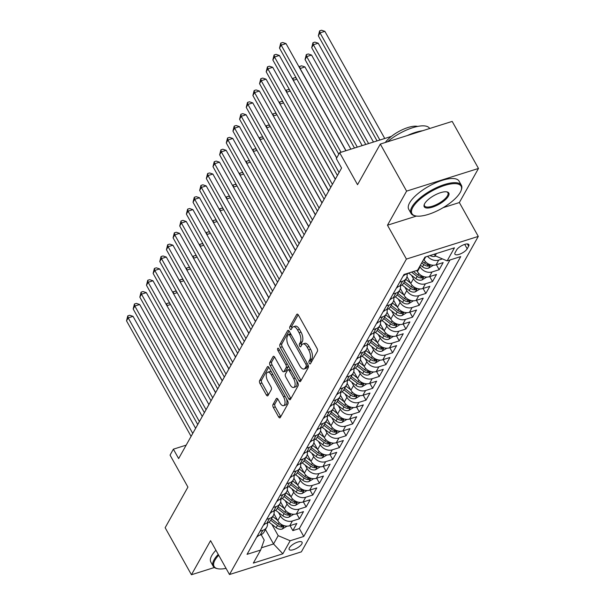 <?xml version="1.0" encoding="UTF-8"?>
<svg xmlns="http://www.w3.org/2000/svg" width="605" height="605" viewBox="0 0 605 605"><rect width="100%" height="100%" fill="white"/><g stroke="black" fill="none" stroke-linecap="round" stroke-linejoin="round"><path stroke-width="0.91" d="M309.268 363.257A1.588 0.741 -107.5 0 0 310.206 363.96A1.588 0.741 -107.5 0 0 310.448 363.741L317.383 351.369A2.261 1.066 -107.5 0 0 317.005 348.359L298.424 315.114A2.261 1.066 -107.5 0 0 297.093 314.116A2.261 1.066 -107.5 0 0 296.745 314.434L289.803 326.798A1.588 0.741 -107.5 0 0 290.067 328.908A1.588 0.741 -107.5 0 0 291.005 329.604A1.588 0.741 -107.5 0 0 291.247 329.385L292.147 327.781A7.245 3.403 -107.5 0 1 293.274 326.783A7.245 3.403 -107.5 0 1 297.539 329.967L299.089 332.742A7.245 3.403 -107.5 0 1 300.299 342.377L299.407 343.973A1.588 0.741 -107.5 0 0 299.672 346.083A1.588 0.741 -107.5 0 0 300.602 346.778A1.588 0.741 -107.5 0 0 300.851 346.559L301.744 344.963A7.245 3.403 -107.5 0 1 302.871 343.958A7.245 3.403 -107.5 0 1 307.143 347.149L308.686 349.917A7.245 3.403 -107.5 0 1 309.904 359.551L309.004 361.155A1.588 0.741 -107.5 0 0 309.268 363.257M301.827 543.903A7.381 2.632 150.8 0 0 302.061 542.261A7.381 2.632 150.8 0 0 296.049 542.708A7.381 2.632 150.8 0 0 289.394 547.827A7.381 2.632 150.8 0 0 289.167 549.469A7.381 2.632 150.8 0 0 295.179 549.022A7.381 2.632 150.8 0 0 301.827 543.903M272.991 404.526A2.261 1.066 -107.5 0 0 273.377 407.536L278.587 416.86A2.261 1.066 -107.5 0 0 279.918 417.858A2.261 1.066 -107.5 0 0 280.274 417.548L287.972 403.807A2.261 1.066 -107.5 0 0 287.594 400.797L269.013 367.553A2.261 1.066 -107.5 0 0 267.682 366.562A2.261 1.066 -107.5 0 0 267.327 366.872L259.628 380.605A2.261 1.066 -107.5 0 0 260.006 383.615L266.306 394.883A2.261 1.066 -107.5 0 0 267.637 395.882A2.261 1.066 -107.5 0 0 267.985 395.564L271.282 389.688A2.261 1.066 -107.5 0 0 270.904 386.678L267.781 381.089A6.058 2.843 -107.5 0 1 267.705 372.196A6.058 2.843 -107.5 0 1 271.274 374.866L283.511 396.751A6.058 2.843 -107.5 0 1 283.586 405.637A6.058 2.843 -107.5 0 1 280.017 402.975L277.975 399.33A2.261 1.066 -107.5 0 0 276.644 398.332A2.261 1.066 -107.5 0 0 276.288 398.65L272.991 404.526L274.935 403.913A2.261 1.066 -107.5 0 0 275.313 406.923L280.531 416.248A2.261 1.066 -107.5 0 0 280.78 416.641M443.162 207.651L459.354 202.546L478.479 168.447L406.598 191.119L380.311 144.073L357.532 184.691L339.655 152.702L336.327 158.631L341.583 168.039L178.634 458.582L173.378 449.175L170.05 455.104L187.928 487.093L165.15 527.711L191.437 574.75L214.367 567.52M406.598 191.119L387.48 225.211L406.409 259.076L229.492 574.523L210.563 540.658L191.437 574.75M298.893 380.658A2.261 1.066 -107.5 0 0 300.224 381.657A2.261 1.066 -107.5 0 0 300.572 381.347L308.278 367.606A2.261 1.066 -107.5 0 0 307.9 364.596L289.319 331.351A2.261 1.066 -107.5 0 0 287.988 330.36A2.261 1.066 -107.5 0 0 287.632 330.67L279.934 344.404A2.261 1.066 -107.5 0 0 280.312 347.414L298.893 380.658L300.836 380.046A2.261 1.066 -107.5 0 0 301.086 380.439M298.129 385.71L290.423 399.444A2.261 1.066 -107.5 0 1 290.075 399.761A2.261 1.066 -107.5 0 1 288.736 398.763L270.155 365.518A2.261 1.066 -107.5 0 1 269.777 362.508L273.074 356.625A2.261 1.066 -107.5 0 1 273.43 356.315A2.261 1.066 -107.5 0 1 274.761 357.313L282.293 370.797A2.261 1.066 -107.5 0 0 283.632 371.788A2.261 1.066 -107.5 0 0 283.979 371.478L286.165 367.575A2.261 1.066 -107.5 0 0 285.787 364.565L277.945 350.529A1.588 0.741 -107.5 0 1 277.922 348.2A1.588 0.741 -107.5 0 1 278.86 348.896L297.751 382.7A2.261 1.066 -107.5 0 1 298.129 385.71M380.311 144.073L452.185 121.408L478.479 168.447M290.06 525.632L292.843 530.608L296.836 523.491L289.742 525.73L292.404 520.988A9.226 7.457 -150.7 0 1 280.425 515.914L278.519 512.495M296.707 513.774L299.49 518.75L303.483 511.633L296.389 513.872L299.051 509.13A9.226 7.457 -150.7 0 1 287.08 504.056L285.167 500.637M303.362 501.916L306.145 506.892L310.138 499.775L303.045 502.014L305.707 497.272A9.226 7.457 -150.7 0 1 293.727 492.19L291.822 488.78M310.01 490.058L312.793 495.034L316.786 487.917L309.692 490.156L312.354 485.414A9.226 7.457 -150.7 0 1 300.375 480.332L298.469 476.921M316.665 478.192L319.448 483.176L323.441 476.059L316.347 478.298L319.009 473.549A9.226 7.457 -150.7 0 1 307.03 468.474L305.124 465.064M323.312 466.334L326.095 471.318L330.088 464.201L322.994 466.44L325.656 461.691A9.226 7.457 -150.7 0 1 313.677 456.616L311.772 453.205M329.967 454.476L332.75 459.46L336.735 452.343L329.649 454.574L332.311 449.833A9.226 7.457 -150.7 0 1 320.332 444.758L318.427 441.34M336.614 442.618L339.397 447.602L343.39 440.485L336.297 442.716L338.959 437.975A9.226 7.457 -150.7 0 1 326.98 432.9L325.074 429.482M343.269 430.76L346.052 435.736L350.038 428.627L342.952 430.858L345.614 426.117A9.226 7.457 -150.7 0 1 333.635 421.042L331.729 417.624M349.917 418.902L352.7 423.878L356.693 416.762L349.599 419L352.261 414.259A9.226 7.457 -150.7 0 1 340.282 409.184L338.376 405.766M356.572 407.044L359.355 412.02L363.34 404.904L356.254 407.142L358.916 402.401A9.226 7.457 -150.7 0 1 346.937 397.319L345.031 393.908M363.219 395.186L366.002 400.162L369.995 393.046L362.902 395.284L365.564 390.543A9.226 7.457 -150.7 0 1 353.585 385.461L351.679 382.05M369.874 383.328L372.657 388.304L376.643 381.188L369.557 383.426L372.219 378.685A9.226 7.457 -150.7 0 1 360.24 373.603L358.334 370.192M376.522 371.462L379.305 376.446L383.298 369.33L376.204 371.568L378.866 366.819A9.226 7.457 -150.7 0 1 366.887 361.745L364.981 358.334M383.177 359.604L385.96 364.588L389.945 357.472L382.859 359.71L385.521 354.961A9.226 7.457 -150.7 0 1 373.542 349.887L371.629 346.476M389.824 347.746L392.607 352.73L396.6 345.614L389.507 347.845L392.169 343.103A9.226 7.457 -150.7 0 1 380.19 338.029L378.284 334.61M396.479 335.888L399.262 340.872L403.248 333.756L396.162 335.987L398.824 331.245A9.226 7.457 -150.7 0 1 386.845 326.171L384.931 322.752M403.127 324.03L405.91 329.007L409.903 321.898L402.809 324.129L405.471 319.387A9.226 7.457 -150.7 0 1 393.492 314.313L391.586 310.894M409.782 312.172L412.565 317.149L416.55 310.032L409.464 312.271L412.126 307.529A9.226 7.457 -150.7 0 1 400.147 302.455L398.234 299.036M416.429 300.314L419.212 305.291L423.205 298.174L416.111 300.413L418.773 295.671A9.226 7.457 -150.7 0 1 406.794 290.589L404.889 287.178M423.084 288.456L425.867 293.433L429.852 286.316L422.766 288.555L425.421 283.813A9.226 7.457 -150.7 0 1 413.449 278.731L411.536 275.32M429.731 276.598L432.514 281.575L436.507 274.458L429.414 276.697L432.076 271.947A9.226 7.457 -150.7 0 1 420.097 266.873L419.779 266.313M436.386 264.733L439.17 269.717L443.155 262.6L436.069 264.839A9.226 7.457 -150.7 0 1 424.09 259.757L423.772 259.197M289.742 525.73A9.226 7.457 29.3 0 1 277.763 520.655L273.974 513.872M296.389 513.872A9.226 7.457 29.3 0 1 284.418 508.797L280.629 502.014M303.045 502.014A9.226 7.457 29.3 0 1 291.065 496.939L287.277 490.156M309.692 490.156A9.226 7.457 29.3 0 1 297.721 485.081L293.932 478.298M316.347 478.298A9.226 7.457 29.3 0 1 304.368 473.216L300.579 466.44M322.994 466.44A9.226 7.457 29.3 0 1 311.023 461.358L307.234 454.582M329.649 454.574A9.226 7.457 29.3 0 1 317.67 449.5L313.882 442.724M336.297 442.716A9.226 7.457 29.3 0 1 324.325 437.642L320.537 430.858M342.952 430.858A9.226 7.457 29.3 0 1 330.973 425.784L327.184 419M349.599 419A9.226 7.457 29.3 0 1 337.628 413.926L333.831 407.142M356.254 407.142A9.226 7.457 29.3 0 1 344.275 402.068L340.486 395.284M362.902 395.284A9.226 7.457 29.3 0 1 350.93 390.21L347.134 383.426M369.557 383.426A9.226 7.457 29.3 0 1 357.578 378.352L353.789 371.568M376.204 371.568A9.226 7.457 29.3 0 1 364.233 366.486L360.436 359.71M382.859 359.71A9.226 7.457 29.3 0 1 370.88 354.628L367.091 347.852M389.507 347.845A9.226 7.457 29.3 0 1 377.535 342.77L373.739 335.994M396.162 335.987A9.226 7.457 29.3 0 1 384.183 330.912L380.394 324.129M402.809 324.129A9.226 7.457 29.3 0 1 390.83 319.054L387.041 312.271M409.464 312.271A9.226 7.457 29.3 0 1 397.485 307.196L393.696 300.413M416.111 300.413A9.226 7.457 29.3 0 1 404.132 295.338L400.344 288.555M422.766 288.555A9.226 7.457 29.3 0 1 410.787 283.48L406.999 276.697M429.414 276.697A9.226 7.457 29.3 0 1 417.435 271.615L416.784 270.45M456.601 249.986L455.142 252.595A7.154 2.549 150.8 0 0 454.915 254.183A7.154 2.549 150.8 0 0 460.738 253.752A7.154 2.549 150.8 0 0 467.181 248.799L468.648 246.19A7.154 2.549 150.8 0 0 468.867 244.601A7.154 2.549 150.8 0 0 463.044 245.033A7.154 2.549 150.8 0 0 456.601 249.986M406.409 259.076L478.283 236.411L301.366 551.858L229.492 574.523M292.843 530.608L299.346 528.558L303.763 536.461L460.73 256.588L447.133 260.884L435.154 255.802L434.261 254.198M303.763 536.461L290.166 540.749L282.853 553.794L253.321 563.104L260.642 550.058L247.044 554.346L404.004 274.481L417.609 270.193L424.922 257.148L454.453 247.838L447.133 260.884M408.806 272.968A9.226 7.457 -150.7 0 1 406.537 274.148L403.686 275.048M257.367 535.939L260.21 535.039A9.226 7.457 29.3 0 0 264.052 532.029L266.714 527.288A9.226 7.457 -150.7 0 1 262.873 530.298L260.029 531.198M264.014 524.081L266.865 523.181A9.226 7.457 29.3 0 0 270.707 520.171L273.369 515.43A9.226 7.457 -150.7 0 1 269.527 518.44L266.676 519.34M270.669 512.223L273.513 511.323A9.226 7.457 29.3 0 0 277.355 508.313L280.017 503.572A9.226 7.457 -150.7 0 1 276.175 506.582L273.331 507.482M277.317 500.365L280.168 499.465A9.226 7.457 29.3 0 0 284.01 496.455L286.672 491.706A9.226 7.457 -150.7 0 1 282.83 494.724L279.979 495.616M283.972 488.507L286.815 487.607A9.226 7.457 29.3 0 0 290.657 484.597L293.319 479.848A9.226 7.457 -150.7 0 1 289.477 482.866L286.634 483.758M290.619 476.649L293.47 475.749A9.226 7.457 29.3 0 0 297.312 472.732L299.974 467.99A9.226 7.457 -150.7 0 1 296.132 471.008L293.281 471.9M297.274 464.784L300.118 463.891A9.226 7.457 29.3 0 0 303.96 460.874L306.622 456.132A9.226 7.457 -150.7 0 1 302.78 459.142L299.936 460.042M303.922 452.926L306.773 452.033A9.226 7.457 29.3 0 0 310.615 449.016L313.277 444.274A9.226 7.457 -150.7 0 1 309.435 447.284L306.584 448.184M310.577 441.068L313.42 440.168A9.226 7.457 29.3 0 0 317.262 437.158L319.924 432.416A9.226 7.457 -150.7 0 1 316.082 435.426L313.231 436.326M317.224 429.21L320.075 428.31A9.226 7.457 29.3 0 0 323.917 425.3L326.579 420.558A9.226 7.457 -150.7 0 1 322.737 423.568L319.886 424.468M323.879 417.352L326.723 416.452A9.226 7.457 29.3 0 0 330.564 413.442L333.226 408.7A9.226 7.457 -150.7 0 1 329.385 411.71L326.534 412.61M330.527 405.494L333.378 404.594A9.226 7.457 29.3 0 0 337.219 401.584L339.881 396.835A9.226 7.457 -150.7 0 1 336.04 399.852L333.189 400.752M337.182 393.636L340.025 392.736A9.226 7.457 29.3 0 0 343.867 389.726L346.529 384.977A9.226 7.457 -150.7 0 1 342.687 387.994L339.836 388.886M343.829 381.778L346.68 380.878A9.226 7.457 29.3 0 0 350.522 377.868L353.184 373.119A9.226 7.457 -150.7 0 1 349.342 376.136L346.491 377.028M350.484 369.912L353.328 369.02A9.226 7.457 29.3 0 0 357.169 366.002L359.831 361.261A9.226 7.457 -150.7 0 1 355.99 364.27L353.138 365.17M357.132 358.054L359.983 357.162A9.226 7.457 29.3 0 0 363.824 354.144L366.486 349.403A9.226 7.457 -150.7 0 1 362.637 352.412L359.793 353.312M363.786 346.196L366.63 345.304A9.226 7.457 29.3 0 0 370.472 342.286L373.134 337.545A9.226 7.457 -150.7 0 1 369.292 340.554L366.441 341.454M370.434 334.338L373.285 333.438A9.226 7.457 29.3 0 0 377.127 330.428L379.789 325.687A9.226 7.457 -150.7 0 1 375.939 328.696L373.096 329.596M377.089 322.48L379.932 321.58A9.226 7.457 29.3 0 0 383.774 318.57L386.436 313.829A9.226 7.457 -150.7 0 1 382.594 316.838L379.743 317.738M383.736 310.622L386.587 309.722A9.226 7.457 29.3 0 0 390.429 306.712L393.084 301.971A9.226 7.457 -150.7 0 1 389.242 304.98L386.398 305.88M390.391 298.764L393.235 297.864A9.226 7.457 29.3 0 0 397.077 294.854L399.739 290.105A9.226 7.457 -150.7 0 1 395.897 293.123L393.046 294.022M397.039 286.906L399.89 286.006A9.226 7.457 29.3 0 0 403.732 282.996L406.386 278.247A9.226 7.457 -150.7 0 1 402.544 281.264L399.701 282.157M442.482 258.91L438.723 260.089A9.226 7.457 -150.7 0 1 427.606 256.301M439.17 269.717L432.076 271.947M432.514 281.575L425.421 283.813M425.867 293.433L418.773 295.671M419.212 305.291L412.126 307.529M412.565 317.149L405.471 319.387M405.91 329.007L398.824 331.245M399.262 340.872L392.169 343.103M392.607 352.73L385.521 354.961M385.96 364.588L378.866 366.819M379.305 376.446L372.219 378.685M372.657 388.304L365.564 390.543M366.002 400.162L358.916 402.401M359.355 412.02L352.261 414.259M352.7 423.878L345.614 426.117M346.052 435.736L338.959 437.975M339.397 447.602L332.311 449.833M332.75 459.46L325.656 461.691M326.095 471.318L319.009 473.549M319.448 483.176L312.354 485.414M312.793 495.034L305.707 497.272M306.145 506.892L299.051 509.13M299.49 518.75L292.404 520.988M299.346 528.558L449.984 259.984M265.459 529.526L273.536 543.971L278.194 535.675L271.864 524.353M435.154 255.802L436.439 253.51M459.354 202.546L478.283 236.411M186.174 445.136L173.378 449.175M391.374 136.397L339.655 152.702M261.451 547.782L273.536 543.971L282.853 553.794M261.178 534.669L264.204 540.083L260.642 550.058M407.074 273.959A9.226 7.457 -150.7 0 1 406.386 278.247M400.419 285.817A9.226 7.457 -150.7 0 1 399.739 290.105M393.772 297.675A9.226 7.457 -150.7 0 1 393.084 301.971M387.117 309.533A9.226 7.457 -150.7 0 1 386.436 313.829M380.469 321.391A9.226 7.457 -150.7 0 1 379.789 325.687M373.814 333.249A9.226 7.457 -150.7 0 1 373.134 337.545M367.167 345.107A9.226 7.457 -150.7 0 1 366.486 349.403M360.512 356.965A9.226 7.457 -150.7 0 1 359.831 361.261M353.865 368.831A9.226 7.457 -150.7 0 1 353.184 373.119M347.209 380.689A9.226 7.457 -150.7 0 1 346.529 384.977M340.562 392.547A9.226 7.457 -150.7 0 1 339.881 396.835M333.915 404.405A9.226 7.457 -150.7 0 1 333.226 408.7M327.26 416.263A9.226 7.457 -150.7 0 1 326.579 420.558M320.612 428.121A9.226 7.457 -150.7 0 1 319.924 432.416M313.957 439.979A9.226 7.457 -150.7 0 1 313.277 444.274M307.31 451.837A9.226 7.457 -150.7 0 1 306.622 456.132M300.655 463.695A9.226 7.457 -150.7 0 1 299.974 467.99M294.007 475.56A9.226 7.457 -150.7 0 1 293.319 479.848M287.352 487.418A9.226 7.457 -150.7 0 1 286.672 491.706M280.705 499.276A9.226 7.457 -150.7 0 1 280.017 503.572M274.05 511.134A9.226 7.457 -150.7 0 1 273.369 515.43M267.402 522.992A9.226 7.457 -150.7 0 1 266.714 527.288M278.194 535.675L290.166 540.749M387.48 225.211L416.467 216.068M311.136 362.508A1.588 0.741 -107.5 0 1 310.947 360.542L311.847 358.939A7.245 3.403 -107.5 0 0 310.63 349.304L308.686 349.917M302.871 343.958L304.814 343.345A7.245 3.403 -107.5 0 1 309.079 346.536L310.63 349.304M293.274 326.783L295.217 326.171A7.245 3.403 -107.5 0 1 299.483 329.354L301.033 332.13A7.245 3.403 -107.5 0 1 302.243 341.764L301.351 343.36A1.588 0.741 -107.5 0 0 301.54 345.334M298.174 314.729L291.746 326.186A1.588 0.741 -107.5 0 0 291.943 328.152M289.069 330.965L281.87 343.791A2.261 1.066 -107.5 0 0 282.255 346.801L300.836 380.046M306.115 366.305A1.588 0.741 -107.5 0 0 305.85 364.195L289.538 335.011A1.588 0.741 -107.5 0 0 288.608 334.315A1.588 0.741 -107.5 0 0 288.358 334.535L287.413 336.221A7.245 3.403 -107.5 0 0 288.63 345.856L299.777 365.806A7.245 3.403 -107.5 0 0 304.043 368.99A7.245 3.403 -107.5 0 0 305.17 367.991L306.115 366.305L308.058 365.692A1.588 0.741 -107.5 0 0 308.187 365.216M290.627 333.688A1.588 0.741 -107.5 0 0 290.551 333.703L288.608 334.315M304.043 368.99L305.986 368.377A7.245 3.403 -107.5 0 0 307.113 367.379L305.17 367.991M308.058 365.692L307.113 367.379M274.511 356.92L271.721 361.896A2.261 1.066 -107.5 0 0 272.099 364.906L290.68 398.151A2.261 1.066 -107.5 0 0 290.929 398.536M283.632 371.788L285.575 371.175A2.261 1.066 -107.5 0 0 285.923 370.865L288.109 366.963A2.261 1.066 -107.5 0 0 288.29 365.775M290.113 384.788A6.058 2.843 -107.5 0 0 293.682 387.45A6.058 2.843 -107.5 0 0 293.606 378.556L289.296 370.842A2.261 1.066 -107.5 0 0 287.965 369.852A2.261 1.066 -107.5 0 0 287.609 370.162L285.424 374.064A2.261 1.066 -107.5 0 0 285.802 377.074L290.113 384.788M293.682 387.45L295.626 386.837A6.058 2.843 -107.5 0 0 296.692 380.81M290.226 369.239A2.261 1.066 -107.5 0 0 289.908 369.239L287.965 369.852M277.725 398.937L274.935 403.913M283.586 405.637L285.522 405.025A6.058 2.843 -107.5 0 0 286.588 398.998M271.615 372.211A6.058 2.843 -107.5 0 0 269.649 371.583L267.705 372.196M268.764 367.167L261.572 379.993A2.261 1.066 -107.5 0 0 261.95 383.003L268.242 394.271A2.261 1.066 -107.5 0 0 268.499 394.657M435.691 256.028L435.207 256.286A6.111 4.938 -150.7 0 1 430.026 255.537M384.75 138.484L324.87 31.347L320.015 32.882L318.351 35.846L377.066 140.904M379.887 140.012L320.015 32.882L319.606 30.863L321.55 30.25L324.87 31.347M318.351 35.846L319.606 30.863M345.894 150.736L286.014 43.598L281.159 45.133L341.038 152.271M279.495 48.097L280.75 43.114L281.159 45.133L279.495 48.097L338.808 154.214M280.75 43.114L282.694 42.501L286.014 43.598M460.223 192.428A28.148 10.028 150.8 0 0 461.101 190.552A28.148 10.028 150.8 0 0 443.019 185.977A28.148 10.028 150.8 0 0 412.822 207.379A28.148 10.028 150.8 0 0 415.673 215.932A28.148 10.028 150.8 0 0 439.744 209.564A28.148 10.028 150.8 0 0 460.223 192.428M415.673 215.932L414.848 215.766A28.836 10.277 -29.2 0 1 411.037 213.406A28.836 10.277 -29.2 0 1 411.922 206.993A28.836 10.277 -29.2 0 1 437.914 187.021A28.836 10.277 -29.2 0 1 461.381 185.274A28.836 10.277 -29.2 0 1 461.388 189.751L461.101 190.552M448.373 196.164A14.074 5.014 -29.2 0 1 433.278 206.872A14.074 5.014 -29.2 0 1 424.234 204.581A14.074 5.014 -29.2 0 1 424.672 203.643A14.074 5.014 -29.2 0 1 434.912 195.075A14.074 5.014 -29.2 0 1 446.944 191.891A14.074 5.014 -29.2 0 1 448.373 196.164M424.4 204.172A13.378 4.764 150.8 0 0 424.529 205.866A13.378 4.764 150.8 0 0 435.411 205.057A13.378 4.764 150.8 0 0 447.473 195.786A13.378 4.764 150.8 0 0 447.889 192.814A13.378 4.764 150.8 0 0 446.505 191.815M387.48 141.812A28.836 10.277 -29.2 0 1 412.67 127.723A28.836 10.277 -29.2 0 1 429.618 128.449L429.656 128.517M407.339 135.55A28.836 10.277 -29.2 0 1 422.6 130.74M385.302 142.5A20.759 7.396 -29.2 0 1 400.888 130.423A20.759 7.396 -29.2 0 1 417.662 126.415M411.037 213.406L408.723 209.27A28.836 10.277 -29.2 0 1 409.608 202.857A28.836 10.277 -29.2 0 1 435.6 182.876A28.836 10.277 -29.2 0 1 459.066 181.129L461.381 185.274M218.715 555.246A28.148 10.028 150.8 0 0 214.949 560.177A28.148 10.028 150.8 0 0 217.808 568.738A28.148 10.028 150.8 0 0 226.043 568.36M217.808 568.738L216.976 568.564A28.836 10.277 -29.2 0 1 213.164 566.212A28.836 10.277 -29.2 0 1 214.057 559.799A28.836 10.277 -29.2 0 1 218.239 554.392M213.164 566.212L210.85 562.068A28.836 10.277 -29.2 0 1 211.742 555.655A28.836 10.277 -29.2 0 1 215.924 550.255M433.392 265.224L428.559 268.144A6.111 4.938 -150.7 0 1 422.517 266.82L420.414 265.187M373.459 142.046L318.215 43.205L313.36 44.74L311.696 47.704L365.775 144.466M421.677 262.933L423.78 264.566A6.111 4.938 29.3 0 0 428.234 266.117L429.958 265.187L429.028 264.695A6.111 4.938 -150.7 0 1 424.581 263.145L422.471 261.511M368.604 143.574L313.36 44.74L312.951 42.721L314.895 42.108L318.215 43.205M311.696 47.704L312.951 42.721M417.208 271.206L416.391 270.571M426.744 277.082L421.904 280.002A6.111 4.938 -150.7 0 1 415.869 278.678L408.655 273.082M362.168 145.601L311.567 55.063L306.712 56.598L305.049 59.562L354.492 148.028M411.559 272.099L417.132 276.424A6.111 4.938 29.3 0 0 421.579 277.982L423.303 277.045L422.381 276.553A6.111 4.938 -150.7 0 1 417.926 275.003L413.427 271.509M357.313 147.136L306.712 56.598L306.304 54.579L308.248 53.966L311.567 55.063M305.049 59.562L306.304 54.579M407.513 277.619L406.878 277.128M410.561 283.064L405.773 279.351M420.089 288.94L415.257 291.86A6.111 4.938 -150.7 0 1 409.214 290.536L402 284.94M350.877 149.163L304.912 66.921L299.982 68.592M403.709 283.027L410.477 288.282A6.111 4.938 29.3 0 0 414.932 289.84L416.656 288.903L415.726 288.411A6.111 4.938 -150.7 0 1 411.279 286.861L404.511 281.605M346.022 150.698L300.057 68.456L299.649 66.437L301.592 65.824L304.912 66.921M299.218 67.215L299.649 66.437M400.865 289.477L400.223 288.986M403.906 294.93L399.118 291.209M413.442 300.798L408.602 303.725A6.111 4.938 -150.7 0 1 402.567 302.394L395.352 296.798M397.054 294.885L403.83 300.14A6.111 4.938 29.3 0 0 408.277 301.698L410.001 300.761L409.078 300.277A6.111 4.938 -150.7 0 1 404.624 298.719L397.856 293.463M336.751 157.875L293.334 80.45M296.889 79.217L293.41 80.314L293.001 78.295L294.945 77.682L296.284 78.128M292.563 79.073L293.001 78.295M403.081 276.13A6.111 4.938 29.3 0 0 404.775 274.7M336.675 158.011L279.366 55.456L274.511 56.991L339.072 172.516M272.847 59.956L274.103 54.972L274.511 56.991L272.847 59.956L337.416 175.48M274.103 54.972L276.039 54.359L279.366 55.456M396.434 287.988A6.111 4.938 29.3 0 0 398.128 286.558M335.283 179.277L272.711 67.314L267.856 68.849L332.425 184.374M266.192 71.813L267.448 66.83L267.856 68.849L266.192 71.813L330.761 187.338M267.448 66.83L269.391 66.217L272.711 67.314M389.779 299.846A6.111 4.938 29.3 0 0 391.48 298.416M328.636 191.135L266.064 79.172L261.209 80.707L325.77 196.232M259.545 83.671L260.8 78.688L261.209 80.707L259.545 83.671L324.114 199.196M260.8 78.688L262.736 78.075L266.064 79.172M383.131 311.704A6.111 4.938 29.3 0 0 384.825 310.282M321.981 202.993L259.409 91.037L254.554 92.565L319.122 208.097M252.89 95.529L254.145 90.546L254.554 92.565L252.89 95.529L317.459 211.062M254.145 90.546L256.089 89.933L259.409 91.037M394.21 301.343L393.575 300.844M397.258 306.788L392.471 303.067M406.787 312.656L401.954 315.583A6.111 4.938 -150.7 0 1 395.912 314.252L388.697 308.656M390.406 306.75L397.175 311.998A6.111 4.938 29.3 0 0 401.629 313.556L403.353 312.619L402.423 312.135A6.111 4.938 -150.7 0 1 397.977 310.577L391.208 305.321M335.359 179.141L286.679 92.308M290.241 91.075L286.755 92.172L286.346 90.16L288.29 89.548L289.629 89.986M285.915 90.931L286.346 90.16M376.476 323.562A6.111 4.938 29.3 0 0 378.178 322.14M315.334 214.851L252.761 102.895L247.906 104.423L312.467 219.955M246.243 107.388L247.498 102.411L247.906 104.423L246.243 107.388L310.811 222.92M247.498 102.411L249.441 101.799L252.761 102.895M387.563 313.201L386.92 312.702M390.603 318.646L385.816 314.933M400.139 324.522L395.299 327.441A6.111 4.938 -150.7 0 1 389.265 326.11L382.05 320.514M383.759 318.608L390.527 323.856A6.111 4.938 29.3 0 0 394.974 325.414L396.698 324.477L395.776 323.993A6.111 4.938 -150.7 0 1 391.322 322.435L384.553 317.186M328.712 190.999L280.032 104.166M283.586 102.933L280.107 104.03L279.699 102.018L281.643 101.406L282.981 101.844M279.26 102.789L279.699 102.018M369.829 335.42A6.111 4.938 29.3 0 0 371.523 333.998M308.679 226.709L246.106 114.753L241.251 116.281L305.82 231.813M239.588 119.246L240.843 114.269L241.251 116.281L239.588 119.246L304.156 234.778M240.843 114.269L242.787 113.657L246.106 114.753M380.908 325.059L380.273 324.56M383.956 330.504L379.169 326.791M393.484 336.38L388.652 339.299A6.111 4.938 -150.7 0 1 382.61 337.976L375.402 332.372M377.104 330.466L383.873 335.722A6.111 4.938 29.3 0 0 388.327 337.272L390.051 336.342L389.128 335.851A6.111 4.938 -150.7 0 1 384.674 334.293L377.906 329.044M322.057 202.857L273.377 116.024M276.939 114.791L273.452 115.888L273.044 113.876L274.988 113.264L276.326 113.702M272.613 114.647L273.044 113.876M363.174 347.278A6.111 4.938 29.3 0 0 364.875 345.856M302.031 238.567L239.459 126.611L234.604 128.139L299.165 243.671M232.94 131.103L234.196 126.127L234.604 128.139L232.94 131.103L297.509 246.636M234.196 126.127L236.139 125.515L239.459 126.611M374.261 336.917L373.618 336.418M377.301 342.362L372.514 338.649M386.837 348.238L381.997 351.157A6.111 4.938 -150.7 0 1 375.962 349.834L368.748 344.237M370.457 342.324L377.225 347.58A6.111 4.938 29.3 0 0 381.672 349.13L383.396 348.2L382.473 347.709A6.111 4.938 -150.7 0 1 378.027 346.158L371.251 340.902M315.409 214.715L266.729 127.882M270.284 126.649L266.805 127.753L266.397 125.734L268.34 125.122L269.679 125.56M265.958 126.513L266.397 125.734M356.526 359.143A6.111 4.938 29.3 0 0 358.221 357.714M295.376 250.425L232.804 138.469L227.949 140.005L292.517 255.529M226.285 142.969L227.54 137.985L227.949 140.005L226.285 142.969L290.854 258.494M227.54 137.985L229.484 137.373L232.804 138.469M367.606 348.775L366.97 348.283M370.653 354.22L365.866 350.507M380.182 360.096L375.35 363.015A6.111 4.938 -150.7 0 1 369.307 361.692L362.1 356.095M363.802 354.182L370.57 359.438A6.111 4.938 29.3 0 0 375.024 360.988L376.749 360.058L375.826 359.567A6.111 4.938 -150.7 0 1 371.372 358.016L364.603 352.76M308.754 226.573L260.074 139.74M263.636 138.507L260.15 139.611L259.742 137.592L261.685 136.98L263.024 137.426M259.311 138.371L259.742 137.592M349.871 371.001A6.111 4.938 29.3 0 0 351.573 369.572M288.729 262.283L226.157 150.327L221.301 151.863L285.863 267.387M219.638 154.827L220.893 149.843L221.301 151.863L219.638 154.827L284.206 270.352M220.893 149.843L222.837 149.231L226.157 150.327M360.958 360.633L360.323 360.141M363.998 366.078L359.211 362.365M373.535 371.954L368.695 374.873A6.111 4.938 -150.7 0 1 362.66 373.55L355.445 367.953M357.154 366.04L363.923 371.296A6.111 4.938 29.3 0 0 368.377 372.846L370.094 371.916L369.171 371.425A6.111 4.938 -150.7 0 1 364.724 369.874L357.948 364.618M302.107 238.43L253.427 151.605M256.981 150.373L253.503 151.469L253.094 149.45L255.038 148.838L256.376 149.284M252.656 150.229L253.094 149.45M343.224 382.859A6.111 4.938 29.3 0 0 344.918 381.43M282.074 274.148L219.502 162.185L214.646 163.721L279.215 279.245M212.983 166.685L214.238 161.701L214.646 163.721L212.983 166.685L277.551 282.21M214.238 161.701L216.182 161.089L219.502 162.185M354.303 372.491L353.668 371.999M357.351 377.936L352.564 374.223M366.88 383.812L362.047 386.731A6.111 4.938 -150.7 0 1 356.005 385.408L348.798 379.811M350.499 377.898L357.275 383.154A6.111 4.938 29.3 0 0 361.722 384.712L363.446 383.774L362.524 383.283A6.111 4.938 -150.7 0 1 358.069 381.732L351.301 376.476M295.452 250.296L246.772 163.463M250.334 162.231L246.848 163.327L246.439 161.308L248.383 160.696L249.721 161.142M246.008 162.087L246.439 161.308M336.569 394.717A6.111 4.938 29.3 0 0 338.271 393.288M275.426 286.006L212.854 174.043L207.999 175.579L272.568 291.103M206.335 178.543L207.591 173.559L207.999 175.579L206.335 178.543L270.904 294.068M207.591 173.559L209.534 172.947L212.854 174.043M347.656 384.349L347.02 383.857M350.696 389.794L345.909 386.081M360.232 395.67L355.392 398.589A6.111 4.938 -150.7 0 1 349.357 397.266L342.143 391.669M343.852 389.756L350.62 395.012A6.111 4.938 29.3 0 0 355.075 396.57L356.791 395.632L355.869 395.141A6.111 4.938 -150.7 0 1 351.422 393.59L344.646 388.334M288.804 262.154L240.124 175.321M243.679 174.089L240.2 175.185L239.792 173.166L241.735 172.554L243.074 173M239.353 173.945L239.792 173.166M329.922 406.575A6.111 4.938 29.3 0 0 331.616 405.146M268.771 297.864L206.207 185.901L201.344 187.437L265.913 302.961M199.68 190.401L200.936 185.417L201.344 187.437L199.68 190.401L264.249 305.926M200.936 185.417L202.879 184.805L206.207 185.901M341.001 396.207L340.365 395.715M344.048 401.659L339.261 397.939M353.577 407.528L348.745 410.455A6.111 4.938 -150.7 0 1 342.702 409.124L335.495 403.527M337.197 401.614L343.973 406.87A6.111 4.938 29.3 0 0 348.42 408.428L350.144 407.49L349.221 407.006A6.111 4.938 -150.7 0 1 344.767 405.448L337.998 400.192M282.149 274.012L233.47 187.179M237.031 185.947L233.545 187.043L233.137 185.024L235.08 184.412L236.419 184.858M232.706 185.803L233.137 185.024M323.267 418.433A6.111 4.938 29.3 0 0 324.968 417.011M262.124 309.722L199.552 197.767L194.697 199.295L259.265 314.827M193.033 202.259L194.288 197.283L194.697 199.295L193.033 202.259L257.601 317.791M194.288 197.283L196.232 196.67L199.552 197.767M334.353 408.072L333.718 407.573M337.393 413.517L332.606 409.797M346.93 419.386L342.09 422.313A6.111 4.938 -150.7 0 1 336.055 420.982L328.84 415.385M330.549 413.48L337.318 418.728A6.111 4.938 29.3 0 0 341.772 420.286L343.489 419.348L342.566 418.864A6.111 4.938 -150.7 0 1 338.119 417.306L331.343 412.05M275.502 285.87L226.822 199.037M230.376 197.805L226.898 198.901L226.489 196.89L228.433 196.277L229.771 196.716M226.051 197.661L226.489 196.89M316.619 430.291A6.111 4.938 29.3 0 0 318.313 428.869M255.469 321.58L192.904 209.625L188.042 211.153L252.61 326.685M186.378 214.117L187.633 209.141L188.042 211.153L186.378 214.117L250.946 329.649M187.633 209.141L189.577 208.528L192.904 209.625M327.698 419.93L327.063 419.431M330.746 425.375L325.959 421.662M340.275 431.252L335.442 434.171A6.111 4.938 -150.7 0 1 329.4 432.84L322.193 427.243M323.894 425.338L330.67 430.594A6.111 4.938 29.3 0 0 335.117 432.144L336.841 431.206L335.919 430.722A6.111 4.938 -150.7 0 1 331.464 429.164L324.696 423.916M268.847 297.728L220.167 210.895M223.729 209.663L220.243 210.759L219.834 208.748L221.778 208.135L223.116 208.574M219.403 209.519L219.834 208.748M309.964 442.149A6.111 4.938 29.3 0 0 311.666 440.727M248.821 333.438L186.249 221.483L181.394 223.011L245.963 338.543M179.73 225.975L180.986 220.999L181.394 223.011L179.73 225.975L244.299 341.507M180.986 220.999L182.929 220.386L186.249 221.483M321.051 431.788L320.416 431.289M324.091 437.233L319.304 433.52M333.627 443.11L328.787 446.029A6.111 4.938 -150.7 0 1 322.752 444.705L315.538 439.101M317.247 437.196L324.015 442.452A6.111 4.938 29.3 0 0 328.47 444.002L330.186 443.072L329.264 442.58A6.111 4.938 -150.7 0 1 324.817 441.022L318.041 435.774M262.199 309.586L213.52 222.753M217.074 221.521L213.595 222.617L213.187 220.606L215.13 219.993L216.469 220.432M212.748 221.377L213.187 220.606M303.317 454.007A6.111 4.938 29.3 0 0 305.011 452.585M242.166 345.296L179.602 233.341L174.739 234.869L239.308 350.401M173.075 237.833L174.331 232.857L174.739 234.869L173.075 237.833L237.644 353.365M174.331 232.857L176.274 232.244L179.602 233.341M314.396 443.647L313.761 443.147M317.443 449.091L312.656 445.378M326.972 454.968L322.14 457.887A6.111 4.938 -150.7 0 1 316.105 456.563L308.89 450.967M310.592 449.054L317.368 454.31A6.111 4.938 29.3 0 0 321.815 455.86L323.539 454.93L322.616 454.438A6.111 4.938 -150.7 0 1 318.162 452.888L311.393 447.632M255.544 321.444L206.865 234.611M210.427 233.379L206.94 234.483L206.532 232.464L208.475 231.851L209.814 232.29M206.101 233.243L206.532 232.464M296.662 465.873A6.111 4.938 29.3 0 0 298.363 464.443M235.519 357.154L172.947 245.199L168.092 246.734L232.66 362.259M166.428 249.699L167.683 244.715L168.092 246.734L166.428 249.699L230.997 365.223M167.683 244.715L169.627 244.102L172.947 245.199M307.748 455.505L307.113 455.013M310.788 460.95L306.001 457.236M320.325 466.826L315.485 469.745A6.111 4.938 -150.7 0 1 309.45 468.421L302.235 462.825M303.944 460.912L310.713 466.168A6.111 4.938 29.3 0 0 315.167 467.718L316.884 466.788L315.961 466.296A6.111 4.938 -150.7 0 1 311.514 464.746L304.738 459.49M248.897 333.302L200.217 246.469M203.772 245.237L200.293 246.341L199.884 244.322L201.828 243.709L203.167 244.155M199.446 245.101L199.884 244.322M290.014 477.731A6.111 4.938 29.3 0 0 291.708 476.301M228.864 369.02L166.299 257.057L161.437 258.592L226.005 374.117M159.78 261.557L161.028 256.573L161.437 258.592L159.78 261.557L224.342 377.081M161.028 256.573L162.972 255.96L166.299 257.057M301.093 467.363L300.458 466.871M304.141 472.808L299.354 469.094M313.67 478.684L308.837 481.603A6.111 4.938 -150.7 0 1 302.802 480.279L295.588 474.683M297.289 472.77L304.065 478.026A6.111 4.938 29.3 0 0 308.512 479.576L310.236 478.646L309.314 478.154A6.111 4.938 -150.7 0 1 304.859 476.604L298.091 471.348M242.242 345.16L193.562 258.335M197.124 257.102L193.638 258.199L193.229 256.18L195.173 255.567L196.512 256.013M192.798 256.959L193.229 256.18M283.359 489.589A6.111 4.938 29.3 0 0 285.061 488.159M222.216 380.878L159.644 268.915L154.789 270.45L219.358 385.975M153.125 273.415L154.381 268.431L154.789 270.45L153.125 273.415L217.694 388.939M154.381 268.431L156.324 267.818L159.644 268.915M294.446 479.22L293.811 478.729M297.486 484.666L292.699 480.952M307.022 490.542L302.182 493.461A6.111 4.938 -150.7 0 1 296.148 492.137L288.933 486.541M290.642 484.628L297.41 489.884A6.111 4.938 29.3 0 0 301.865 491.442L303.581 490.504L302.659 490.012A6.111 4.938 -150.7 0 1 298.212 488.462L291.436 483.206M235.595 357.026L186.915 270.193M190.469 268.96L186.99 270.057L186.582 268.038L188.526 267.425L189.864 267.871M186.143 268.817L186.582 268.038M276.712 501.447A6.111 4.938 29.3 0 0 278.406 500.017M215.561 392.736L152.997 280.773L148.134 282.308L212.703 397.833M146.478 285.273L147.726 280.289L148.134 282.308L146.478 285.273L211.039 400.797M147.726 280.289L149.669 279.676L152.997 280.773M287.791 491.079L287.156 490.587M290.839 496.531L286.052 492.81M300.375 502.4L295.535 505.326A6.111 4.938 -150.7 0 1 289.5 503.995L282.285 498.399M283.987 496.486L290.763 501.742A6.111 4.938 29.3 0 0 295.21 503.299L296.934 502.362L296.011 501.87A6.111 4.938 -150.7 0 1 291.557 500.32L284.789 495.064M228.94 368.884L180.267 282.051M183.822 280.818L180.343 281.915L179.927 279.896L181.871 279.283L183.209 279.729M179.496 280.675L179.927 279.896M270.057 513.305A6.111 4.938 29.3 0 0 271.758 511.875M208.914 404.594L146.342 292.638L141.487 294.166L206.055 409.691M139.823 297.131L141.078 292.147L141.487 294.166L139.823 297.131L204.392 412.655M141.078 292.147L143.022 291.534L146.342 292.638M281.143 502.936L280.508 502.445M284.184 508.389L279.397 504.668M293.72 514.258L288.88 517.184A6.111 4.938 -150.7 0 1 282.845 515.853L275.63 510.257M277.34 508.344L284.108 513.6A6.111 4.938 29.3 0 0 288.562 515.158L290.279 514.22L289.356 513.736A6.111 4.938 -150.7 0 1 284.91 512.178L278.134 506.922M222.292 380.742L173.612 293.909M177.167 292.676L173.688 293.773L173.28 291.754L175.223 291.141L176.562 291.587M172.841 292.533L173.28 291.754M263.409 525.163A6.111 4.938 29.3 0 0 265.103 523.741M202.267 416.452L139.695 304.496L134.832 306.024L199.4 421.556M133.176 308.989L134.423 304.012L134.832 306.024L133.176 308.989L197.737 424.521M134.423 304.012L136.367 303.4L139.695 304.496M274.488 514.802L273.853 514.303M277.536 520.247L272.749 516.534M287.072 526.116L282.232 529.042A6.111 4.938 -150.7 0 1 276.198 527.711L268.983 522.115M270.685 520.209L277.461 525.458A6.111 4.938 29.3 0 0 281.907 527.015L283.632 526.078L282.709 525.594A6.111 4.938 -150.7 0 1 278.255 524.036L271.486 518.78M215.645 392.6L166.965 305.767M170.519 304.534L167.04 305.631L166.625 303.619L168.568 303.007L169.914 303.445M166.194 304.391L166.625 303.619M256.762 537.021A6.111 4.938 29.3 0 0 258.456 535.599M195.612 428.31L133.039 316.354L128.184 317.882L192.753 433.414M126.521 320.847L127.776 315.87L128.184 317.882L126.521 320.847L191.089 436.379M127.776 315.87L129.72 315.258L133.039 316.354M277.763 520.655L280.425 515.914M284.418 508.797L287.08 504.056M291.065 496.939L293.727 492.19M297.721 485.081L300.375 480.332M304.368 473.216L307.03 468.474M311.023 461.358L313.677 456.616M317.67 449.5L320.332 444.758M324.325 437.642L326.98 432.9M330.973 425.784L333.635 421.042M337.628 413.926L340.282 409.184M344.275 402.068L346.937 397.319M350.93 390.21L353.585 385.461M357.578 378.352L360.24 373.603M364.233 366.486L366.887 361.745M370.88 354.628L373.542 349.887M377.535 342.77L380.19 338.029M384.183 330.912L386.845 326.171M390.83 319.054L393.492 314.313M397.485 307.196L400.147 302.455M404.132 295.338L406.794 290.589M410.787 283.48L413.449 278.731M417.435 271.615L420.097 266.873M424.09 259.757L425.693 256.906M406.537 274.148L406.855 273.581M260.21 535.039L262.873 530.298M266.865 523.181L269.527 518.44M273.513 511.323L276.175 506.582M280.168 499.465L282.83 494.724M286.815 487.607L289.477 482.866M293.47 475.749L296.132 471.008M300.118 463.891L302.78 459.142M306.773 452.033L309.435 447.284M313.42 440.168L316.082 435.426M320.075 428.31L322.737 423.568M326.723 416.452L329.385 411.71M333.378 404.594L336.04 399.852M340.025 392.736L342.687 387.994M346.68 380.878L349.342 376.136M353.328 369.02L355.99 364.27M359.983 357.162L362.637 352.412M366.63 345.304L369.292 340.554M373.285 333.438L375.939 328.696M379.932 321.58L382.594 316.838M386.587 309.722L389.242 304.98M393.235 297.864L395.897 293.123M399.89 286.006L402.544 281.264M436.069 264.839L438.723 260.089M467.393 243.951L468.648 246.19M464.723 244.397L467.181 248.799M311.847 358.939L309.904 359.551M309.079 346.536L307.143 347.149M301.351 343.36L299.407 343.973M302.243 341.764L300.299 342.377M301.033 332.13L299.089 332.742M299.483 329.354L297.539 329.967M291.746 326.186L289.803 326.798M297.562 314.176L296.745 314.434M310.947 360.542L309.004 361.155M282.255 346.801L280.312 347.414M281.87 343.791L279.934 344.404M288.449 330.413L287.632 330.67M307.401 363.703L305.85 364.195M291.096 334.527L289.538 335.011M290.68 398.151L288.736 398.763M272.099 364.906L270.155 365.518M271.721 361.896L269.777 362.508M273.891 356.368L273.074 356.625M285.923 370.865L283.979 371.478M288.109 366.963L286.165 367.575M287.337 364.074L285.787 364.565M279.495 350.038L277.945 350.529M295.157 378.065L293.606 378.556M290.846 370.358L289.296 370.842M277.113 398.385L276.288 398.65M285.061 396.26L283.511 396.751M272.825 374.374L271.274 374.866M268.242 394.271L266.306 394.883M261.95 383.003L260.006 383.615M261.572 379.993L259.628 380.605M268.151 366.615L267.327 366.872M280.531 416.248L278.587 416.86M275.313 406.923L273.377 407.536M428.673 268.083L430.518 264.786M424.581 263.145L425.436 261.617M422.517 266.82L423.78 264.566M427.319 264.483L428.234 266.117M422.018 279.941L423.871 276.644M417.926 275.003L418.789 273.475M415.869 278.678L417.132 276.424M420.672 276.341L421.579 277.982M415.37 291.807L417.216 288.509M411.279 286.861L412.134 285.333M409.214 290.536L410.477 288.282M414.017 288.199L414.932 289.84M408.715 303.665L410.568 300.367M404.624 298.719L405.486 297.191M402.567 302.394L403.83 300.14M407.369 300.057L408.277 301.698M402.068 315.523L403.913 312.225M397.977 310.577L398.831 309.049M395.912 314.252L397.175 311.998M400.714 311.923L401.629 313.556M395.413 327.381L397.266 324.083M391.322 322.435L392.184 320.915M389.265 326.11L390.527 323.856M394.067 323.781L394.974 325.414M388.765 339.239L390.611 335.941M384.674 334.293L385.529 332.773M382.61 337.976L383.873 335.722M387.412 335.639L388.327 337.272M382.11 351.097L383.963 347.799M378.027 346.158L378.881 344.631M375.962 349.834L377.225 347.58M380.764 347.497L381.672 349.13M375.463 362.955L377.308 359.657M371.372 358.016L372.226 356.489M369.307 361.692L370.57 359.438M374.109 359.355L375.024 360.988M368.808 374.813L370.661 371.515M364.724 369.874L365.579 368.347M362.66 373.55L363.923 371.296M367.462 371.213L368.377 372.846M362.161 386.678L364.006 383.373M358.069 381.732L358.924 380.205M356.005 385.408L357.275 383.154M360.807 383.071L361.722 384.712M355.506 398.536L357.358 395.239M351.422 393.59L352.276 392.063M349.357 397.266L350.62 395.012M354.159 394.929L355.075 396.57M348.858 410.394L350.703 407.097M344.767 405.448L345.621 403.921M342.702 409.124L343.973 406.87M347.504 406.787L348.42 408.428M342.203 422.252L344.056 418.955M338.119 417.306L338.974 415.779M336.055 420.982L337.318 418.728M340.857 418.652L341.772 420.286M335.556 434.11L337.401 430.813M331.464 429.164L332.319 427.644M329.4 432.84L330.67 430.594M334.202 430.51L335.117 432.144M328.901 445.968L330.753 442.671M324.817 441.022L325.671 439.502M322.752 444.705L324.015 442.452M327.555 442.368L328.47 444.002M322.253 457.826L324.099 454.529M318.162 452.888L319.016 451.36M316.105 456.563L317.368 454.31M320.9 454.226L321.815 455.86M315.598 469.684L317.451 466.387M311.514 464.746L312.369 463.218M309.45 468.421L310.713 466.168M314.252 466.084L315.167 467.718M308.951 481.542L310.804 478.245M304.859 476.604L305.714 475.076M302.802 480.279L304.065 478.026M307.597 477.942L308.512 479.576M302.296 493.408L304.149 490.103M298.212 488.462L299.067 486.934M296.148 492.137L297.41 489.884M300.95 489.8L301.865 491.442M295.648 505.266L297.501 501.969M291.557 500.32L292.412 498.792M289.5 503.995L290.763 501.742M294.295 501.658L295.21 503.299M288.993 517.124L290.846 513.827M284.91 512.178L285.764 510.65M282.845 515.853L284.108 513.6M287.647 513.524L288.562 515.158M282.346 528.982L284.199 525.684M278.255 524.036L279.109 522.516M276.198 527.711L277.461 525.458M280.992 525.382L281.907 527.015"/></g></svg>

